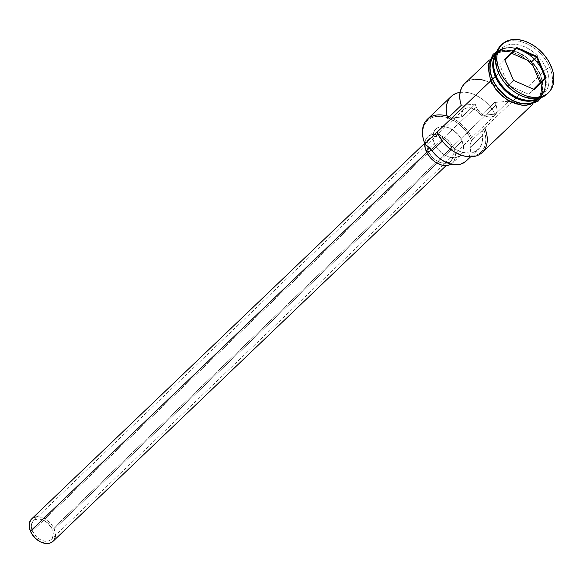 <?xml version="1.0" encoding="UTF-8"?>
<svg xmlns="http://www.w3.org/2000/svg" width="583" height="583" viewBox="0 0 583 583"><rect width="100%" height="100%" fill="white"/><g stroke="black" fill="none" stroke-linecap="round" stroke-linejoin="round"><path stroke-width="0.44" stroke-dasharray="2.92 2.19" d="M447.074 116.075A30.965 21.316 -133.7 0 1 472.573 139.585L471.239 140.175A29.93 20.602 46.3 0 0 437.301 116.36A29.93 20.602 46.3 0 0 425.175 144.19L423.484 139.111L422.748 134.156L422.996 129.506L424.205 125.338L426.341 121.825L429.314 119.092L433.016 117.249L437.301 116.36L442.001 116.462L446.942 117.555L451.934 119.595L456.78 122.503L461.299 126.168L465.314 130.446L468.666 135.176L471.239 140.175L472.573 139.585L471.501 140.824A29.93 20.602 46.3 0 0 471.239 140.175A29.93 20.602 -133.7 0 1 471.501 140.824A15.479 10.654 46.3 0 0 470.219 147.521L482.396 135.875L482.476 132.239L483.679 129.186L485.231 134.177L485.858 139.031L485.53 143.571L484.269 147.63L482.126 151.048L479.168 153.701L475.509 155.501L471.29 156.361L466.662 156.266L461.802 155.216L452.831 150.917M484.123 80.301L488.962 82.13L493.706 84.768L498.188 88.12L502.269 92.07L508.668 101.238L495.135 114.166L508.668 101.238L494.595 102.462L481.07 115.39L495.135 114.166L492.271 109.429L488.736 105.006L484.662 101.048L480.173 97.704L475.429 95.065L470.59 93.229L465.817 92.26L460.104 92.325A30.965 21.316 -133.7 0 1 495.135 114.166L481.07 115.39L478.337 112.125L474.977 109.604L471.348 108.103L467.858 107.775L464.877 108.664L462.734 110.675L461.67 113.583L461.794 117.074L447.722 118.298L461.794 117.074L475.32 104.138A12.899 8.883 46.3 0 0 476.158 106.835L478.716 111.032L482.389 114.45L486.63 116.585L490.791 117.103L494.231 115.922L496.432 113.226L497.059 109.429L496.016 105.108A12.899 8.883 -133.7 0 1 495.003 115.296A12.899 8.883 -133.7 0 1 476.158 106.835L32.386 531.011A12.899 8.883 46.3 0 0 51.231 539.472A12.899 8.883 46.3 0 0 52.244 529.277L496.016 105.108A12.899 8.883 46.3 0 0 494.595 102.462L508.668 101.238A30.965 21.316 46.3 0 0 505.111 95.532A30.965 21.316 46.3 0 0 497.372 87.443A30.965 21.316 46.3 0 0 464.695 83.588M53.009 541.337A15.479 10.654 46.3 0 0 54.226 529.109L452 148.905A15.479 10.654 -133.7 0 1 450.783 161.134A15.479 10.654 -133.7 0 1 428.177 150.975L431.238 156.011L433.315 158.226L435.654 160.121L440.741 162.679L445.725 163.298L447.948 162.839L451.395 160.471L453.129 156.499L452.874 151.529L450.674 146.318L446.862 141.654L444.523 139.76L439.436 137.202L434.444 136.582L430.312 137.996L428.775 139.41L427.048 143.382L427.303 148.352L428.177 150.975L426.734 152.352L428.177 150.975A15.479 10.654 -133.7 0 1 429.387 138.747A15.479 10.654 -133.7 0 1 452 148.905L54.226 529.109A15.479 10.654 46.3 0 0 31.62 518.95M462.108 140.969L453.989 148.731A18.058 12.432 46.3 0 0 427.609 136.881A18.058 12.432 46.3 0 0 424.745 143.331L425.605 139.782L426.894 137.654L430.917 134.892L433.504 134.36L439.327 135.081L445.259 138.069L450.411 142.857L453.989 148.731L462.108 140.969L458.53 135.096L453.377 130.308L447.445 127.32L441.623 126.598L436.805 128.245L433.723 132.02L432.848 137.333L434.306 143.389A18.058 12.432 -133.7 0 1 435.727 129.127A18.058 12.432 -133.7 0 1 462.108 140.969A18.058 12.432 -133.7 0 1 460.687 155.238A18.058 12.432 -133.7 0 1 434.306 143.389L437.884 149.263L443.029 154.058L448.968 157.038L454.784 157.76L459.608 156.113L462.691 152.345L463.565 147.025L462.108 140.969M429.554 147.929L434.306 143.389L429.554 147.929M538.794 97.499A30.447 20.959 46.3 0 0 542.802 72.117L543.072 71.855A30.447 20.959 -133.7 0 1 539.071 97.237A30.447 20.959 -133.7 0 1 496.213 75.943A30.447 20.959 -133.7 0 1 498.603 51.887A30.447 20.959 -133.7 0 1 543.072 71.855L542.802 72.117A30.447 20.959 46.3 0 0 498.334 52.149A30.447 20.959 46.3 0 0 493.721 61.295M501.489 44.891A33.544 23.087 -133.7 0 1 549.784 67.511L546.446 68.976A30.965 21.316 -133.7 0 1 544.012 93.433L541.308 96.02A30.965 21.316 46.3 0 1 537.839 98.491A30.965 21.316 46.3 0 0 543.742 71.563A30.965 21.316 46.3 0 0 498.516 51.26A30.965 21.316 46.3 0 0 495.893 54.613M496.06 53.906A30.965 21.316 -133.7 0 1 497.707 52.033A30.965 21.316 -133.7 0 1 542.926 72.343A30.965 21.316 -133.7 0 1 540.893 96.406M501.045 77.619A30.965 21.316 -133.7 0 1 498.793 73.13L498.159 72.008L498.793 73.13A30.965 21.316 -133.7 0 1 501.227 48.673A30.965 21.316 -133.7 0 1 546.446 68.976A30.965 21.316 46.3 0 0 511.335 44.344A30.965 21.316 46.3 0 0 498.793 73.13L498.793 73.13A30.965 21.316 46.3 0 0 501.249 77.969M482.316 152.403A30.965 21.316 46.3 0 0 484.75 127.947L538.867 76.22L536.207 71.046L532.738 66.156L528.584 61.732L523.913 57.943L518.899 54.933L513.732 52.82L508.624 51.69L503.756 51.581L499.325 52.499L495.499 54.408L492.424 57.236L490.216 60.872L488.962 65.179L488.707 69.989L489.472 75.12L491.214 80.374A30.965 21.316 -133.7 0 0 536.433 100.677A30.965 21.316 -133.7 0 0 537.089 100.014A30.965 21.316 -133.7 0 0 538.277 98.542L534.582 102.178L530.756 104.087L526.325 105.006L521.457 104.896L516.349 103.767L511.189 101.661L506.168 98.651L501.497 94.861L497.343 90.438L493.874 85.541L491.214 80.374L490.748 80.818L491.214 80.374A30.965 21.316 -133.7 0 1 493.648 55.917A30.965 21.316 -133.7 0 1 494.34 55.29A30.965 21.316 -133.7 0 1 538.867 76.22L472.573 139.585A30.965 21.316 46.3 0 0 427.354 119.282M538.809 98.308A30.965 21.316 46.3 0 0 540.222 74.93L542.926 72.343L540.222 74.93A30.965 21.316 46.3 0 0 495.003 54.62M514.745 92.085A30.965 21.316 46.3 0 0 542.511 94.694A30.965 21.316 46.3 0 0 546.446 68.976L543.742 71.563L546.446 68.976L549.784 67.511A33.544 23.087 46.3 0 0 500.797 45.51M551.139 66.222L549.784 67.511L551.139 66.222M530.887 104.306L534.749 102.382L537.847 99.525L540.077 95.86L541.337 91.524L541.592 86.67L540.827 81.496L539.071 76.205A31.22 21.491 46.3 0 0 503.661 51.362A31.22 21.491 46.3 0 0 491.017 80.388A31.22 21.491 46.3 0 0 526.42 105.232A31.22 21.491 46.3 0 0 539.071 76.205L536.389 70.988L532.884 66.054L528.701 61.594L523.986 57.768L518.928 54.736L513.725 52.608L508.573 51.472L503.661 51.362L499.194 52.288L495.339 54.212L492.234 57.061M540.419 74.908L537.737 69.698L534.239 64.764L530.049 60.297L525.341 56.478L520.284 53.447L515.081 51.319L509.921 50.174L505.016 50.065L500.549 50.991L496.235 53.242A31.22 21.491 -133.7 0 1 540.419 74.908L542.175 80.206L542.948 85.38L542.693 90.227L541.432 94.57L539.202 98.236M475.32 104.138L461.255 105.363L475.32 104.138L461.794 117.074A12.899 8.883 -133.7 0 1 463.645 109.575A12.899 8.883 -133.7 0 1 481.07 115.39L494.595 102.462A12.899 8.883 -133.7 0 1 496.016 105.108L52.244 529.277L47.959 523.242L43.922 520.408L39.644 519.059L37.611 519.016L34.171 520.189L32.888 521.37L31.446 524.678L31.344 526.682L32.386 531.011L36.671 537.045L40.708 539.88L44.993 541.228L48.863 540.893L50.459 540.098L51.741 538.918L53.184 535.609L52.973 531.47L52.244 529.277A12.899 8.883 46.3 0 0 33.399 520.816A12.899 8.883 46.3 0 0 32.386 531.011L476.158 106.835A12.899 8.883 -133.7 0 1 475.32 104.138M439.684 137.151L437.629 133.194L439.48 134.403L449.77 145.203L456.3 149.773L463.23 152.469L469.876 153.023L475.604 151.391L479.838 147.718L482.185 142.376L482.396 135.875A15.479 10.654 -133.7 0 1 483.679 129.186L472.573 139.585L471.501 140.824L470.306 143.877L470.219 147.521L482.396 135.875A26.06 17.942 -133.7 0 1 478.388 149.379A26.06 17.942 -133.7 0 1 444.275 139.199L442.322 141.071L444.275 139.199A15.479 10.654 -133.7 0 0 437.629 133.194A29.93 20.602 46.3 0 0 439.64 137.085M547.801 93.346A33.544 23.087 46.3 0 0 549.784 67.511A33.544 23.087 -133.7 0 1 547.801 93.346M544.012 93.433A30.965 21.316 -133.7 0 1 515.088 92.311M541.308 96.02A30.965 21.316 46.3 0 0 543.742 71.563A30.965 21.316 46.3 0 0 508.631 46.932A30.965 21.316 46.3 0 0 496.082 75.717M498.589 80.629A30.447 20.959 -133.7 0 1 496.213 75.943A30.447 20.959 -133.7 0 1 500.214 50.561A30.447 20.959 -133.7 0 1 543.072 71.855A30.447 20.959 -133.7 0 1 540.681 95.911A30.447 20.959 -133.7 0 1 511.969 94.628M531.062 100.363A30.447 20.959 46.3 0 0 540.405 96.166A30.447 20.959 46.3 0 0 542.802 72.117A30.447 20.959 46.3 0 0 499.944 50.816A30.447 20.959 46.3 0 0 495.944 76.198M495.273 76.49A30.965 21.316 -133.7 0 1 507.815 47.704A30.965 21.316 -133.7 0 1 542.926 72.343A30.965 21.316 -133.7 0 1 540.492 96.8A30.965 21.316 -133.7 0 1 538.554 98.359M537.861 99.314L541.221 94.424L542.474 90.117L542.729 85.307L541.964 80.177L540.222 74.93L537.562 69.756L534.094 64.866L529.94 60.435L525.261 56.646L520.247 53.643L515.088 51.53L509.979 50.4L505.111 50.291L500.68 51.209L496.118 53.651M488.488 69.924L489.261 75.098L491.017 80.388M493.699 85.606L497.197 90.54M516.356 103.978L521.515 105.122M538.867 76.22L540.616 81.474L541.374 86.597L541.119 91.414L539.865 95.714L538.379 98.396A30.965 21.316 -133.7 0 0 538.867 76.22M437.097 132.101L437.629 133.194L437.097 132.101M466.211 161.017A26.06 17.942 46.3 0 0 470.219 147.521L470.007 154.014L469.089 156.871L465.759 161.433M425.452 144.832A29.93 20.602 -133.7 0 1 425.175 144.19A29.93 20.602 46.3 0 0 425.452 144.832M474.802 79.259L470.641 80.09L466.998 81.788L463.995 84.309M451.111 164.122A18.058 12.432 46.3 0 0 452.568 163A18.058 12.432 46.3 0 0 453.989 148.731L455.447 154.787L455.301 157.592L453.283 162.22L451.111 164.122M37.662 516.749L41.663 517.405L44.242 518.462L49.089 521.858L51.166 524.073L54.226 529.109L55.487 535.398M53.629 540.674L53.046 541.301M31.008 519.613L34.455 517.245M452.911 150.968A29.93 20.602 46.3 0 0 479.445 153.511A29.93 20.602 46.3 0 0 483.679 129.186L484.75 127.947M511.422 53.162L499.682 64.742L508.369 85.307L528.599 94.206L533.736 89.286L528.599 94.206L508.369 85.307L513.514 80.388L508.369 85.307L499.682 64.742L511.422 53.162M495.003 115.296L51.231 539.472M429.387 138.747L424.708 143.229M435.727 129.127L427.609 136.881M540.681 95.911C530.603 107.119 503.625 95.153 496.286 75.775C492.351 65.602 493.123 57.637 498.603 51.887L498.334 52.149C508.412 40.941 535.391 52.907 542.722 72.285C546.665 82.458 545.892 90.416 540.405 96.166L540.681 95.911M493.648 55.917L489.283 60.085M497.707 52.033L496.155 53.512M501.227 48.673L498.516 51.26M496.789 51.581L501.023 49.956L516.152 51.195L530.632 60.362L536.017 66.477L540.929 75.054L542.722 93.579L540.907 97.733M540.492 96.8L538.947 98.279M536.433 100.677L532.075 104.845M470.612 156.812L478.388 149.379M460.687 155.238L452.568 163M450.783 161.134L446.155 165.557M463.645 109.575L33.399 520.816"/><path stroke-width="0.87" d="M489.283 60.085L464.695 83.588A30.965 21.316 46.3 0 0 461.255 105.363L447.722 118.298A30.965 21.316 -133.7 0 1 451.162 96.523L427.354 119.282A30.965 21.316 46.3 0 0 424.92 143.739A30.965 21.316 -133.7 0 1 447.074 116.075M424.708 143.229L31.62 518.95A15.479 10.654 46.3 0 0 30.403 531.179L426.734 152.352L30.403 531.179A15.479 10.654 46.3 0 0 53.009 541.337L446.155 165.557M451.49 163.874L449.253 164.989L443.831 165.455L440.85 164.8L434.911 161.812L432.185 159.604L427.74 154.167L425.167 148.089L424.745 143.331A18.058 12.432 46.3 0 0 426.188 151.15L429.554 147.929L426.188 151.15A18.058 12.432 46.3 0 0 451.111 164.122M496.082 75.717A30.965 21.316 46.3 0 0 537.839 98.491A30.965 21.316 46.3 0 1 496.082 75.717L498.691 73.225L496.082 75.717A30.965 21.316 46.3 0 1 495.893 54.613M540.893 96.406A30.965 21.316 -133.7 0 1 517.055 98.629A30.965 21.316 -133.7 0 1 495.273 76.49L495.944 76.198A30.447 20.959 46.3 0 0 525.516 100.298M502.145 44.221A33.544 23.087 -133.7 0 1 551.139 66.222L548.253 60.617L544.493 55.319L539.996 50.524L534.932 46.414L529.502 43.157L523.906 40.876L518.367 39.644L513.098 39.527L508.296 40.526L504.149 42.595L500.819 45.656L498.429 49.599L497.073 54.263L496.796 59.473L497.62 65.026L499.514 70.718L498.159 72.008L499.514 70.718A33.544 23.087 -133.7 0 1 502.145 44.221L500.797 45.51A33.544 23.087 46.3 0 0 498.159 72.008A33.544 23.087 -133.7 0 1 501.489 44.891M465.759 161.433L460.716 164.114L454.456 164.661L451.053 164.107L444.122 161.411L437.6 156.842L432.105 150.837L442.322 141.071L432.105 150.837A15.479 10.654 46.3 0 0 425.452 144.832L424.92 143.739L490.748 80.818L437.097 132.101A30.965 21.316 46.3 0 0 482.316 152.403L532.075 104.845M451.162 96.523A30.965 21.316 -133.7 0 1 460.104 92.325L457.108 93.018L453.465 94.723L450.462 97.237L448.203 100.487L446.767 104.35L446.206 108.708L446.527 113.408L447.722 118.298L461.255 105.363L460.053 100.48L459.732 95.78L460.3 91.422L461.736 87.552L463.995 84.309M496.155 53.512L495.003 54.62A30.965 21.316 46.3 0 0 492.569 79.077L495.273 76.49A30.965 21.316 -133.7 0 1 496.06 53.906M493.721 61.295A30.447 20.959 46.3 0 0 495.944 76.198L495.944 76.198A30.447 20.959 46.3 0 0 531.062 100.363M493.699 85.606L491.017 80.388A1.29 0.452 -22.9 0 1 490.507 80.25A1.29 0.452 -22.9 0 1 491.046 79.565A1.29 0.452 -22.9 0 1 492.365 79.099A31.22 21.491 -133.7 0 1 496.235 53.242M452.831 150.917L447.635 146.872L443.634 142.711L439.684 137.151M540.871 95.721A31.22 21.491 -133.7 0 1 516.946 102.44A31.22 21.491 -133.7 0 1 492.365 79.099A1.29 0.452 157.1 0 0 491.046 79.565A1.29 0.452 157.1 0 0 490.507 80.25M499.514 70.718L502.393 76.322L506.153 81.62L510.65 86.415L515.715 90.518L521.144 93.776L526.74 96.064L532.279 97.288L537.548 97.405L542.35 96.414L546.497 94.344L549.827 91.283L552.218 87.341L553.58 82.677L553.85 77.466L553.027 71.906L551.139 66.222A33.544 23.087 -133.7 0 1 548.501 92.719A33.544 23.087 -133.7 0 1 499.514 70.718M513.492 80.425L504.587 59.349L516.421 47.391L537.154 56.515L546.06 77.59L534.225 89.542L513.492 80.425L534.225 89.542L546.06 77.59L545.28 77.626L540.142 82.538L531.456 61.973L511.422 53.162L531.456 61.973L536.593 57.061L531.456 61.973L540.142 82.538L545.28 77.626L533.736 89.286L513.514 80.388L504.827 59.83L516.37 48.163L536.593 57.061L545.28 77.626L533.736 89.286L534.225 89.542L513.492 80.425L504.587 59.349L513.492 80.425M498.159 72.008A33.544 23.087 46.3 0 0 547.145 94.009A33.544 23.087 46.3 0 0 547.801 93.346A33.544 23.087 -133.7 0 1 515.445 92.551A33.544 23.087 -133.7 0 1 500.819 77.255A33.544 23.087 -133.7 0 1 498.159 72.008M515.088 92.311A30.965 21.316 -133.7 0 1 501.045 77.619M511.969 94.628A30.447 20.959 -133.7 0 1 498.589 80.629M538.554 98.359A30.965 21.316 -133.7 0 1 495.273 76.49L492.569 79.077A30.965 21.316 46.3 0 0 537.788 99.387A30.965 21.316 46.3 0 0 538.809 98.308M539.217 98.214L536.098 101.085L532.243 103.009L527.775 103.934L522.864 103.825L517.711 102.688L512.508 100.56L507.45 97.529L502.735 93.71L498.552 89.243L495.047 84.309L492.365 79.099L490.609 73.801L489.844 68.626L490.099 63.78L491.36 59.437L493.59 55.771L496.687 52.922M496.118 53.651L493.772 55.946L491.564 59.583L490.31 63.89L490.063 68.699L490.82 73.83L492.569 79.077L495.229 84.251L498.698 89.141L502.852 93.572L507.523 97.361L512.537 100.363L517.704 102.477L522.813 103.606L527.681 103.716L532.111 102.797L537.861 99.314M492.234 57.061L490.004 60.734L488.743 65.07L488.488 69.924M497.197 90.54L501.387 95L506.095 98.819L511.153 101.857L516.356 103.978M521.515 105.122L526.42 105.232L530.887 104.306M500.819 77.255L501.249 77.969A30.965 21.316 46.3 0 0 514.745 92.085L515.445 92.551M470.612 156.812L466.211 161.017A26.06 17.942 46.3 0 1 432.105 150.837L429.059 147.47L425.452 144.832L424.92 143.739L437.097 132.101A30.965 21.316 -133.7 0 0 439.553 136.939L439.728 137.231A29.93 20.602 46.3 0 0 452.772 150.873A29.93 20.602 46.3 0 0 452.911 150.968M495.944 76.198L495.273 76.49M484.123 80.301L479.35 79.332L474.802 79.259M55.487 535.398L54.729 538.852L53.629 540.674M53.046 541.301L50.174 543.043L45.525 543.443L40.387 541.826L35.541 538.43L31.73 533.766L29.529 528.555L29.274 523.585L31.008 519.613M34.455 517.245L37.662 516.749M484.75 127.947A30.965 21.316 -133.7 0 1 480.815 153.664A30.965 21.316 -133.7 0 1 453.049 151.055A30.965 21.316 -133.7 0 1 439.553 136.939M533.547 89.206L540.142 82.538L533.547 89.206M545.28 77.626L546.06 77.59L537.154 56.515L536.593 57.061L545.28 77.626M536.593 57.061L537.154 56.515L516.421 47.391L516.37 48.163L536.593 57.061M516.37 48.163L516.421 47.391L504.587 59.349L504.827 59.83L516.37 48.163M540.907 97.733L537.985 101.333L524.379 105.938L508.813 101.027L500.863 95L495.506 88.944L490.5 80.243L488 65.238L493.007 54.387L496.789 51.581M548.501 92.719L547.145 94.009M538.947 98.279L537.788 99.387"/></g></svg>
